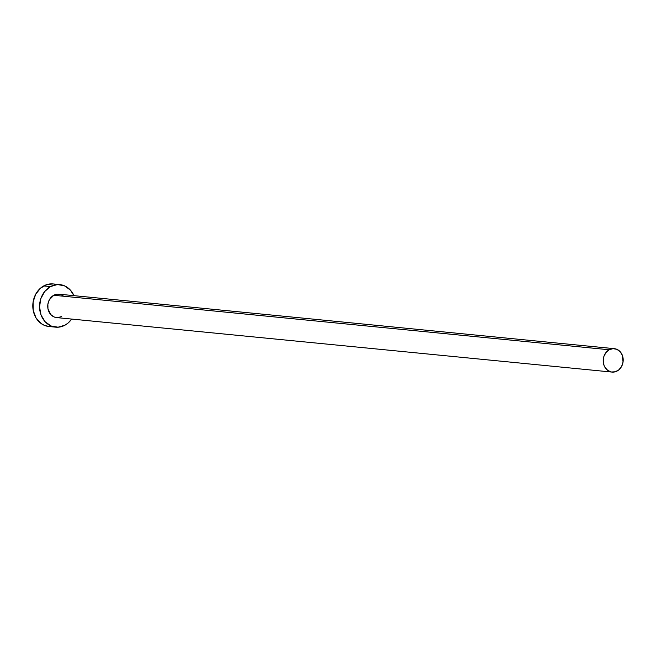 <?xml version="1.0" encoding="UTF-8"?>
<svg xmlns="http://www.w3.org/2000/svg" width="656" height="656" viewBox="0 0 656 656"><rect width="100%" height="100%" fill="white"/><g stroke="black" fill="none" stroke-linecap="round" stroke-linejoin="round"><path stroke-width="0.98" d="M614.344 348.672L58.876 294.175A11.759 9.979 95.6 0 0 53.743 295.266L609.211 349.763A11.759 9.979 -84.4 0 1 614.344 348.672A11.759 9.979 -84.4 0 1 623.093 358.283A11.759 9.979 -84.4 0 1 617.189 370.993A11.759 9.979 -84.4 0 1 612.048 372.083A11.759 9.979 -84.4 0 1 603.307 362.473A11.759 9.979 -84.4 0 1 609.211 349.763L53.743 295.266L57.556 294.15L59.507 294.265M59.819 284.606L53.07 283.941A21.377 18.155 95.6 0 0 43.731 285.918L50.479 286.582A21.377 18.155 -84.4 0 1 59.819 284.606A21.377 18.155 -84.4 0 1 73.964 295.659L70.356 290.05L64.395 285.77L57.408 284.556L50.479 286.582L43.731 285.918A21.377 18.155 95.6 0 0 32.997 309.033A21.377 18.155 95.6 0 0 48.897 326.499L55.645 327.164A21.377 18.155 -84.4 0 1 39.745 309.698A21.377 18.155 -84.4 0 1 50.479 286.582L44.649 291.551L40.811 298.693L39.549 306.942L41.049 315.019L45.1 321.711L51.07 325.991L58.048 327.205L64.985 325.179A21.377 18.155 -84.4 0 1 55.645 327.164M71.668 319.062A21.377 18.155 -84.4 0 1 64.985 325.179L68.093 323.023L71.668 319.062M61.721 316.495L57.908 317.611M56.621 317.586L54.063 316.938L50.783 314.585L47.954 308.738L47.888 304.163L49.315 299.849L53.743 295.266A11.759 9.979 95.6 0 0 47.839 307.976A11.759 9.979 95.6 0 0 56.58 317.586L612.048 372.083M61.393 294.823L63.14 295.807M53.144 283.95L47.117 284.507L40.615 288.074L35.686 294.249L33.087 302.096L33.21 310.419L36.039 317.947L41.148 323.539L44.321 325.327L48.97 326.508M609.211 349.763L606.005 352.493L603.897 356.429L603.2 360.956L604.028 365.4L604.98 367.376L607.792 370.451L611.425 371.993L615.32 371.772L618.903 369.804L621.609 366.409L623.044 362.096L622.372 355.355L620.15 351.673L616.861 349.32L613.024 348.648L609.211 349.763"/></g></svg>
